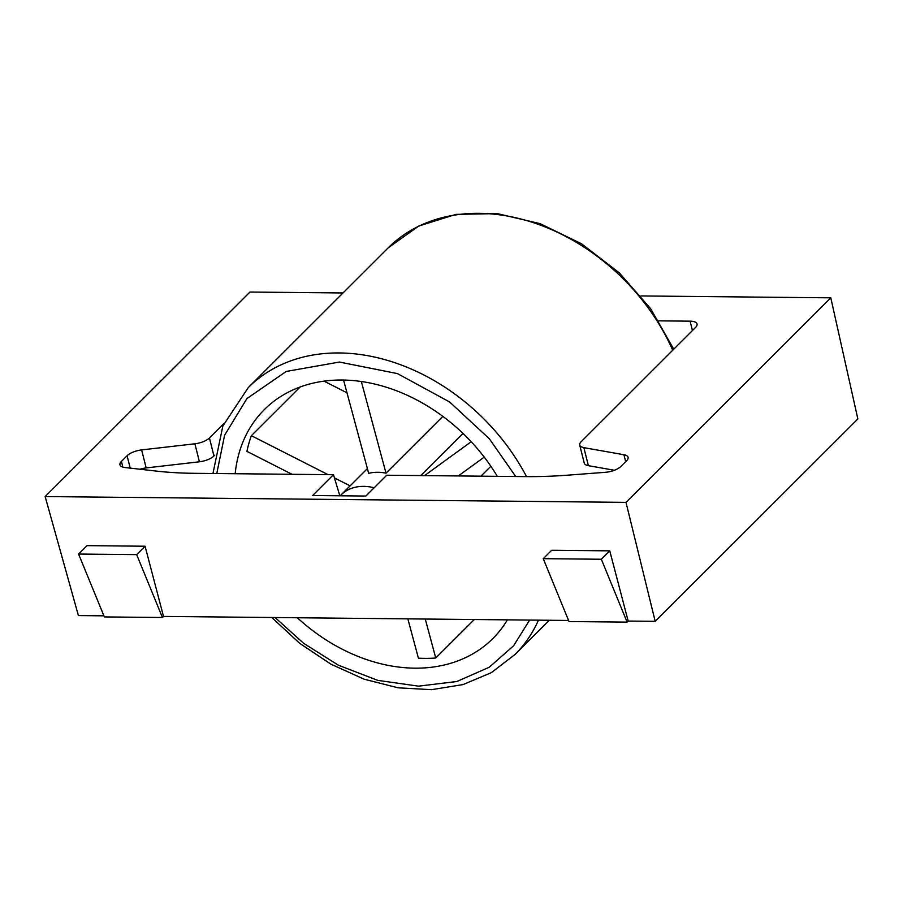 <?xml version="1.0" encoding="UTF-8"?>
<svg xmlns="http://www.w3.org/2000/svg" width="903" height="903" viewBox="0 0 903 903"><rect width="100%" height="100%" fill="white"/><g stroke="black" fill="none" stroke-linecap="round" stroke-linejoin="round"><path stroke-width="1.35" d="M300.146 386.992L251.384 435.686A161.727 123.869 -135 0 0 246.914 451.365L292.019 474.289M407.84 618.86L418.416 658.163A161.727 123.869 -135 0 0 424.568 658.366A161.727 123.869 -135 0 0 435.754 658.005L474.289 619.526M507.407 619.853A161.727 123.869 45 0 1 492.857 638.534A161.727 123.869 45 0 1 414.759 668.164A161.727 123.869 45 0 1 297.324 617.754M235.186 473.725A161.727 123.869 45 0 1 264.286 409.657A161.727 123.869 45 0 1 342.384 380.028A161.727 123.869 45 0 1 497.316 476.332M442.865 416.385L386.01 473.172A47.17 36.131 -135 0 0 377.826 472.28A47.17 36.131 -135 0 0 368.672 473.33L343.558 380.05M340.183 495.803A47.17 36.131 45 0 1 340.95 495.002A47.17 36.131 45 0 1 363.728 486.367A47.17 36.131 45 0 1 374.158 487.778M480.915 476.174L490.86 466.253M420.787 475.576L463.002 433.417M435.754 658.005L425.268 619.029M350.104 485.859L334.437 477.901M328.037 474.651L251.384 435.686M324.053 381.145L346.989 392.805M386.01 473.172L361.335 381.506M471.197 441.725L424.545 475.61M458.306 475.949L484.234 457.121M658.75 320.858L690.095 321.163A13.477 5.328 165.9 0 1 697.037 324.008A13.477 5.328 165.9 0 1 695.581 327.405L581.171 441.669A13.477 5.328 -14.1 0 0 579.715 445.066A13.477 5.328 -14.1 0 0 583.857 447.662L623.928 454.728A13.477 5.328 165.9 0 1 628.07 457.324A13.477 5.328 165.9 0 1 626.614 460.722L620.959 466.377A13.477 5.328 165.9 0 1 605.315 472.314L567.852 475.159A269.546 106.622 165.9 0 1 525.648 476.615L386.721 475.238L365.884 496.052L312.63 495.521L333.467 474.707L194.551 473.319A269.546 106.622 165.9 0 1 156.072 471.061L124.986 467.528A13.477 5.328 165.9 0 1 119.975 464.808A13.477 5.328 165.9 0 1 121.431 461.399L127.086 455.744A13.477 5.328 165.9 0 1 141.624 449.92L194.901 443.791A13.477 5.328 -14.1 0 0 209.428 437.966L223.899 423.507M342.993 292.967L249.95 292.041L45.15 496.571L625.993 502.361L830.794 297.832L640.882 295.936M140.033 469.233A13.477 5.328 165.9 0 1 146.151 467.923L199.416 461.794A13.477 5.328 -14.1 0 0 213.955 455.97L214.722 455.202M628.183 621.061L627.111 622.122L601.342 559.25L543.256 558.675L551.677 550.277L609.751 550.853L628.183 621.061L655.194 621.32L857.85 418.936L830.794 297.832M543.256 558.675L569.025 621.546L627.111 622.122M163.499 616.422L162.427 617.494L136.669 554.623L78.584 554.047L86.993 545.638L145.078 546.225L163.499 616.422L568.585 620.463M78.584 554.047L104.353 616.918L162.427 617.494M45.15 496.571L78.403 615.575L103.901 615.835M579.715 445.066L584.241 463.07A13.477 5.328 -14.1 0 0 588.384 465.677L614.39 470.26M339.833 495.792L333.467 474.707M655.194 621.32L625.993 502.361M601.342 559.25L609.751 550.853M136.669 554.623L145.078 546.225M672.724 350.229A188.682 144.514 -135 0 0 479.222 213.334A188.682 144.514 -135 0 0 388.109 247.907L248.302 387.522A188.682 144.514 45 0 1 339.426 352.96A188.682 144.514 45 0 1 526.528 476.626M216.776 473.544L224.599 435.257L246.903 398.584L286.195 371.46L339.426 362.047L397.467 373.605L449.626 401.982L489.381 438.813L515.715 476.524M538.47 620.158A188.682 144.514 45 0 1 514.97 654.54L549.295 620.271M529.632 620.068L513.638 645.735L489.245 667.238L456.85 681.505L418.518 686.156L377.725 680.354L338.354 665.195L303.555 643.241L275.099 617.539M690.095 321.163L692.454 330.532M213.955 455.97L209.428 437.966M194.901 443.791L199.416 461.794M146.151 467.923L141.624 449.92M130.201 468.126L127.086 455.744M122.864 467.111L121.431 461.399M625.677 461.67L623.928 454.728M588.384 465.677L583.857 447.662M673.751 349.213L650.611 308.657L619.21 272.751L581.566 243.799L540.05 223.639L497.282 213.605L455.959 214.383L418.732 226.043L388.109 247.907M248.302 387.522L222.86 425.979L212.961 473.499M271.769 617.505L299.649 643.297L330.859 664.145L364.135 679.191L398.155 687.826L431.578 689.666L463.036 684.576L491.243 672.712L514.97 654.54M367.397 468.601L340.95 495.002"/></g></svg>
